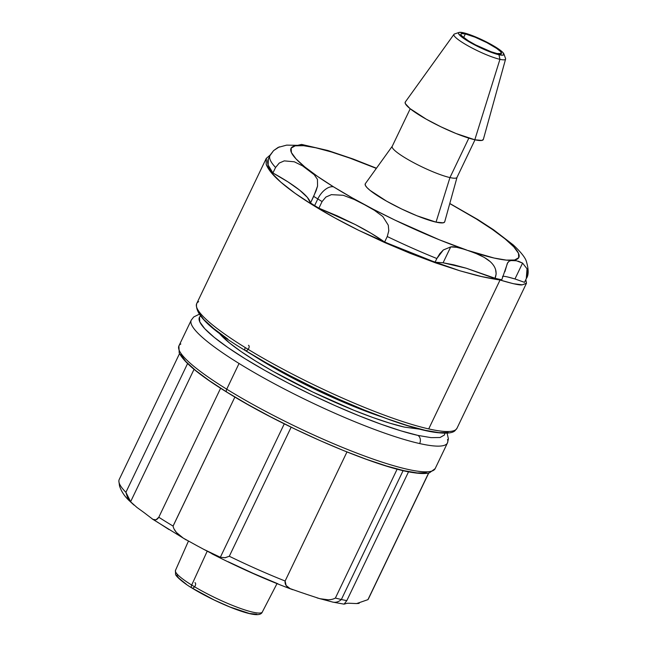 <?xml version="1.0" encoding="UTF-8"?>
<svg xmlns="http://www.w3.org/2000/svg" width="647" height="647" viewBox="0 0 647 647"><rect width="100%" height="100%" fill="white"/><g stroke="black" fill="none" stroke-linecap="round" stroke-linejoin="round"><path stroke-width="0.97" d="M224.905 557.754L220.344 557.269L284.284 423.834L220.344 557.269L215.831 555.676L203.49 549.214A77.907 12.228 25.6 0 0 197.319 545.898A77.907 12.228 -154.4 0 1 203.49 549.214L220.352 557.277L225.196 557.73L229.305 556.258L224.905 557.754M291.134 427.206L229.305 556.258A138.167 21.683 25.6 0 0 285.125 581.014A138.167 21.683 -154.4 0 1 229.305 556.258L291.134 427.206M261.655 612.628A48.153 7.554 -154.4 0 1 191.698 585.042L207.186 551.244L191.698 585.042A48.153 7.554 25.6 0 0 236.195 606.862A48.153 7.554 25.6 0 0 262.326 612.005C261.647 613.752 259.835 614.634 256.899 614.65C244.97 614.812 211.812 600.295 191.86 587.961C184.047 583.432 175.272 575.967 175.547 574.172L175.483 570.395A48.153 7.554 25.6 0 0 191.698 585.042A3.073 1.715 121.7 0 0 191.844 587.953A3.073 1.715 -58.3 0 1 191.698 585.042A48.153 7.554 -154.4 0 1 175.377 571.042M200.416 316.084L199.502 317.135L199.794 321.899L204.784 328.733L214.27 337.394L227.898 347.544L245.14 358.786L265.335 370.691L287.713 382.806L311.401 394.662L335.494 405.806L359.069 415.803L381.22 424.278L401.091 430.894L417.93 435.407A6.138 5.006 102.7 0 1 419.644 443.559A142.065 22.297 25.6 0 0 447.538 439.459M426.446 472.803L417.291 472.941L403.849 470.66L386.631 466.042L366.315 459.273L343.662 450.611L319.553 440.381L294.911 428.993L270.689 416.87L247.809 404.48L227.162 392.3A3.073 1.715 -58.3 0 1 226.838 392.171A3.073 1.715 -58.3 0 1 226.733 389.179A142.065 22.297 -154.4 0 1 180.853 343.978M404.545 427.133A116.961 18.359 -154.4 0 1 298.437 384.925A116.961 18.359 -154.4 0 1 218.896 332.728L229.297 342.789L241.024 351.523L255.856 361.196L273.236 371.443L312.873 392.066L353.893 410.263L372.955 417.55L390.06 423.251L404.545 427.133L420.348 429.252M346.849 603.352L346.873 603.352A77.907 12.228 -154.4 0 1 349.194 603.247A77.907 12.228 25.6 0 0 346.873 603.352L344.107 604.144L346.816 600.626L408.548 471.776L346.816 600.626A138.167 21.683 -154.4 0 1 341.365 599.502A138.167 21.683 25.6 0 0 346.816 600.626L344.075 604.152L332.817 602.106A12.463 10.158 -77.3 0 0 332.882 602.122A12.463 10.158 -77.3 0 0 341.365 599.502A138.167 21.683 -154.4 0 1 335.389 598.054L335.356 598.071M330.827 599.583L328.28 599.801L319.861 598.685C326.371 600.367 331.547 600.157 335.389 598.054L397.161 469.124L335.389 598.054A138.167 21.683 25.6 0 0 341.365 599.502L403.121 470.604L341.365 599.502A12.463 10.158 102.7 0 1 332.882 602.122A12.463 10.158 102.7 0 1 332.801 602.106L317.07 597.917M306.427 594.269L319.739 598.661M152.894 519.347L155.984 519.824L158.798 517.244A138.167 21.683 25.6 0 0 173.064 526.068A138.167 21.683 -154.4 0 1 158.798 517.244L220.603 388.249L158.798 517.244C157.124 519.881 155.183 520.592 152.951 519.379L146.594 514.535A77.907 12.228 25.6 0 0 142.979 511.801L136.954 507.45L130.589 501.773L194.043 369.324L130.589 501.773L127.443 497.284L125.898 492.31A138.167 21.683 -154.4 0 1 118.87 481.069A138.167 21.683 -154.4 0 1 119.226 479.476A138.167 21.683 25.6 0 0 125.898 492.31L187.565 363.59L125.898 492.31L130.767 501.967M433.223 470.523A142.065 22.297 -154.4 0 1 226.733 389.179A142.065 22.297 25.6 0 0 358.284 453.668A142.065 22.297 25.6 0 0 435.156 468.63L447.465 442.928A142.065 22.297 -154.4 0 1 447.465 442.928A142.065 22.297 -154.4 0 1 419.644 443.559A142.065 22.297 -154.4 0 1 239.05 363.477L226.733 389.179L239.05 363.477A142.065 22.297 -154.4 0 1 191.237 320.16A142.065 22.297 -154.4 0 1 191.245 320.152L178.92 345.87A142.065 22.297 25.6 0 0 226.733 389.179A3.073 1.715 121.7 0 0 226.838 392.171C199.826 375.511 183.942 362.409 179.195 352.874L178.92 345.87M140.245 509.828L142.979 511.801A77.907 12.228 -154.4 0 1 146.594 514.535L146.659 514.583M156.946 521.797L169.021 529.561M228.1 561.709L253.325 573.428L277.935 583.804M300.742 592.345A77.907 12.228 -154.4 0 1 306.266 594.213A77.907 12.228 25.6 0 0 300.742 592.345L290.091 588.6L286.12 585.511L285.125 581.014L346.954 451.978L285.125 581.014C284.696 584.265 286.346 586.797 290.091 588.6L290.139 588.624M368.426 598.879A138.167 21.683 -154.4 0 1 367.933 599.648A138.167 21.683 25.6 0 0 368.426 598.887L428.743 472.997M359.166 603.368L356.562 603.57M191.164 323.629A142.065 22.297 25.6 0 0 239.05 363.477A142.065 22.297 25.6 0 0 419.644 443.559A6.138 5.006 -77.3 0 0 417.93 435.407L431.072 437.639L440.025 437.509L444.44 435.01L444.901 433.215M134.042 505.113L131.042 502.266M227.162 392.3L209.523 380.808L195.588 370.432L185.891 361.576L180.788 354.58M183.319 538.158L183.247 538.11C177.262 534.244 173.865 530.233 173.064 526.068L234.885 397.048L173.081 526.116M197.319 545.898L183.247 538.11L176.421 532.465L174.051 528.979M292.743 589.708C266.871 580.084 240.037 568.163 212.232 553.953L211.86 553.767M252.201 354.726A113.896 17.873 25.6 0 0 382.337 417.072M417.93 435.407A135.919 21.335 -154.4 0 1 276.39 376.797A135.919 21.335 -154.4 0 1 199.486 317.167M191.844 587.953A3.073 1.715 121.7 0 0 194.998 586.142A3.073 1.715 121.7 0 0 194.941 582.664M367.933 599.648L428.597 473.03L367.933 599.648L356.618 603.57L349.194 603.247M177.027 574.269L177.124 575.846L178.782 578.119L186.449 584.354M192.167 588.083L214.141 599.987L229.952 606.999L249.475 613.502L256.802 614.197M495.594 269.613L496.168 273.964L494.947 278.55L466.309 268.23L453.749 264.817L443.098 262.787L450.7 246.928L443.341 249.968L436.846 258.525L435.075 262.221L443.098 262.787L435.075 262.221L384.609 242.051L387.254 236.535L384.609 242.051C376.74 236.422 366.938 230.583 355.211 224.517L371.321 233.421L384.609 242.051L410.069 252.815L435.075 262.221L436.846 258.525A142.154 22.313 -154.4 0 1 387.254 236.535L388.798 230.785L388.289 225.213L382.83 216.543L374.354 210.259L364.673 204.784L354.338 199.519L343.242 195.281L331.385 194.65L325.918 197.036L322.085 201.557L318.906 208.188L337.346 215.912L355.211 224.517L318.906 208.188L314.636 205.584L318.906 208.188L322.085 201.557A142.154 22.313 -154.4 0 1 317.814 198.944L314.636 205.584L310.511 202.996C309.695 199.519 306.071 195.24 299.626 190.145L307.341 197.359L310.511 202.996L316.043 190.922L317.548 186.118L317.442 179.348L314.216 174.714L302.513 165.842L294.296 161.79L284.268 160.877L279.253 163.052L275.565 167.476L272.921 172.992L287.899 181.839L299.626 190.145C292.84 184.767 283.944 179.041 272.921 172.992C268.093 167.039 266.556 162.413 268.311 159.097L268.141 165.058L272.921 172.992L275.565 167.476A142.154 22.313 -154.4 0 1 269.977 155.603A142.154 22.313 25.6 0 0 275.565 167.476L279.213 163.076L284.268 160.877L294.296 161.79L302.513 165.842L309.088 170.42L314.216 174.714L317.442 179.348L317.548 186.118L313.69 196.364A142.154 22.313 25.6 0 0 317.814 198.944A142.154 22.313 -154.4 0 1 313.69 196.364L310.511 202.996L314.636 205.584L317.814 198.944A15.851 8.84 -58.3 0 1 333.545 186.846A126.302 19.822 -154.4 0 1 293.253 146.416A126.302 19.822 -154.4 0 1 376.336 168.398L349.89 158.119L331.418 151.972L315.776 147.775L303.564 145.696L295.242 145.826L291.142 148.139L291.409 152.563L296.043 158.919L304.858 166.966L317.523 176.396L333.545 186.846A15.851 8.84 121.7 0 0 317.814 198.944A142.154 22.313 25.6 0 0 322.085 201.557L325.87 197.068L331.385 194.65L343.242 195.281L354.338 199.519L364.673 204.784L374.354 210.259L382.83 216.543L388.289 225.213L388.798 230.785L387.254 236.535A142.154 22.313 25.6 0 0 436.846 258.525L439.798 253.673L443.349 249.952L450.7 246.928C454.251 246.119 462.92 248.416 476.726 253.802C483.115 256.455 487.854 259.293 490.936 262.318C495.893 267.211 497.276 272.533 495.084 278.275L466.309 268.23L443.098 262.787L450.7 246.928L456.588 247.3L462.864 248.901M518.352 261.194L522.574 263.103L527.03 268.78L526.278 278.655L524.507 282.343L514.972 278.962L522.574 263.103L527.03 268.796L527.661 273.382L526.278 278.655L524.507 282.343L514.972 278.962C507.709 276.811 503.576 275.954 502.565 276.39M525.809 279.641L526.496 283.184L522.275 284.834C520.204 285.424 512.796 283.823 500.05 280.022L428.71 428.921A144.305 22.653 25.6 0 0 456.976 428.282L454.954 430.756C453.862 431.695 450.822 434.396 435.69 432.439C398.358 427.772 302.367 386.34 245.383 350.577C210.639 329.8 194.415 314.135 196.696 303.58A144.305 22.653 25.6 0 0 245.262 347.576A3.073 1.715 121.7 0 0 245.367 350.561A3.073 1.715 -58.3 0 1 245.262 347.576A144.305 22.653 -154.4 0 1 198.653 301.656M392.276 146.23L365.32 183.708A44.045 6.915 25.6 0 0 389.826 202.956A44.045 6.915 25.6 0 0 436.038 222.131L449.956 177.569A35.925 5.637 -154.4 0 1 412.673 162.154A35.925 5.637 -154.4 0 1 392.203 146.359M410.214 108.769L392.195 146.368A35.925 5.637 25.6 0 0 412.689 162.162A35.925 5.637 25.6 0 0 449.956 177.569A35.925 5.637 25.6 0 0 456.992 177.407A35.925 5.637 -154.4 0 1 449.956 177.569L468.84 138.143L449.956 177.569L436.038 222.131L443.195 222.819L444.626 222.01M453.959 34.356L405.305 102A43.292 6.793 25.6 0 0 429.39 120.916A43.292 6.793 25.6 0 0 474.809 139.768L499.937 59.33A28.638 4.497 -154.4 0 1 469.892 46.867A28.638 4.497 -154.4 0 1 453.959 34.356A28.638 4.497 -154.4 0 1 454.542 33.976M459.046 32.447L454.534 33.976A28.638 4.497 25.6 0 0 468.339 46.01A28.638 4.497 25.6 0 0 499.937 59.33L498.966 54.744A25.176 3.955 -154.4 0 1 471.194 43.034A25.176 3.955 -154.4 0 1 459.046 32.447A25.176 3.955 -154.4 0 1 463.422 32.762L474.324 36.394L491.688 44.748L501.142 50.919L502.905 52.52L503.884 54.671L503.059 55.132L498.966 54.744L492.173 52.682L479.233 47.199L470.701 42.759L463.77 38.472L458.561 33.717L458.513 32.835L459.33 32.374L463.422 32.762A25.176 3.955 -154.4 0 1 487.822 42.653A25.176 3.955 -154.4 0 1 503.884 53.927A25.176 3.955 -154.4 0 1 498.966 54.744L499.937 59.33A28.638 4.497 25.6 0 0 505.525 58.408L503.884 53.927M465.339 33.951A22.467 3.526 -154.4 0 1 488.647 43.592A22.467 3.526 -154.4 0 1 501.457 53.466A22.467 3.526 -154.4 0 1 497.058 53.564A22.467 3.526 -154.4 0 1 473.758 43.923A22.467 3.526 -154.4 0 1 460.931 34.048A22.467 3.526 -154.4 0 1 465.339 33.951L463.624 37.55L465.339 33.951L461.683 33.604L460.955 34.016L461.004 34.801L461.829 35.933L468.493 40.898L475.529 44.869L490.984 51.72L497.058 53.564L501.433 53.499L500.568 51.582L496.742 48.468L486.859 42.637L475.068 37.186L465.339 33.951M449.762 203.579L476.338 218.977A15.851 8.84 -58.3 0 1 478.012 219.673A15.851 8.84 121.7 0 0 476.338 218.977A126.302 19.822 -154.4 0 1 468.016 250.494M524.58 282.197L526.375 278.453A142.154 22.313 -154.4 0 1 526.375 278.453C528.777 275.129 528.761 269.378 526.318 261.21C525.089 257.369 520.714 251.926 513.192 244.873L493.54 229.766L477.907 219.608L449.786 203.481M376.465 168.212L353.06 158.992L327.948 150.525L301.591 144.418L297.677 145.34L286.678 145.122L278.121 147.419L273.6 150.597L269.977 155.603A142.154 22.313 -154.4 0 1 270.074 155.409M455.011 430.198A144.305 22.653 -154.4 0 1 428.71 428.921A144.305 22.653 -154.4 0 1 245.262 347.576A144.305 22.653 25.6 0 0 428.71 428.921L500.05 280.022L498.53 279.083L494.947 278.55L498.53 279.083L500.05 280.022L481.546 276.544L459.839 270.778L435.771 262.949L410.247 253.357L384.261 242.366L358.818 230.397L334.879 217.918L313.374 205.406L295.129 193.34L280.847 182.187L271.069 172.369L266.176 164.273L266.362 158.2M526.407 283.346L522.275 284.834L513.378 283.709L500.05 280.022C489.763 278.412 481.287 276.69 474.631 274.87L459.839 270.778L410.247 253.357L358.818 230.397C341.851 221.986 326.703 213.656 313.374 205.406C300.038 197.165 289.193 189.425 280.847 182.187C272.921 175.337 268.028 169.36 266.176 164.273L266.216 158.483L270.341 154.876M501.805 279.787L498.53 279.083A142.154 22.313 25.6 0 0 501.805 279.787A142.154 22.313 -154.4 0 1 498.53 279.083A142.154 22.313 -154.4 0 1 495.084 278.275A142.154 22.313 25.6 0 0 498.53 279.083L501.676 280.062L507.717 262.625L509.238 261.113L510.928 260.604M507.418 276.9L514.972 278.962L522.574 263.103L516.46 260.773L511.235 260.563L509.213 261.129L507.458 263.143M466.713 250.049A126.302 19.822 -154.4 0 1 333.545 186.846L352.316 197.909L373.101 209.167L395.115 220.182L439.41 239.827L466.681 250.041M476.402 253.673L484.126 257.328L490.054 261.501M476.338 218.977L492.359 229.426L505.024 238.848L513.839 246.895L518.473 253.252L518.74 257.676L514.64 259.997L506.318 260.118L494.106 258.04L468.056 250.51M365.256 183.813L365.353 185.349L366.962 187.565L370.044 190.372L386.591 201.168L401.512 208.932L416.959 215.783L436.038 222.131A44.045 6.915 25.6 0 0 444.732 221.759L457.049 177.262M405.24 102.097L405.329 103.617L409.939 108.55L426.211 119.153L440.882 126.788L456.062 133.525L474.809 139.768A43.292 6.793 25.6 0 0 483.358 139.396L505.59 59.087A28.638 4.497 -154.4 0 1 499.937 59.33L474.809 139.768L481.845 140.439L483.366 139.38M245.367 350.561A3.073 1.715 121.7 0 0 248.521 348.757A3.073 1.715 121.7 0 0 248.464 345.28M198.572 312.364L203.748 319.472L213.607 328.474L227.768 339.012M245.69 350.698L266.677 363.072L289.921 375.656L314.539 387.982L339.578 399.555L364.075 409.947L387.092 418.746L407.739 425.629L425.233 430.32L438.892 432.641L448.193 432.495M504.895 271.724L507.232 263.677M507.256 263.612L507.507 263.046M279.383 146.829L273.6 150.597L270.446 154.69M526.634 277.717A142.154 22.313 -154.4 0 1 526.512 278.121M447.465 442.928L448.411 438.925L447.109 433.15M175.483 570.395L188.398 541.191M262.326 612.005L276.997 583.626M133.419 504.571L129.683 501.085C124.806 496.678 121.418 491.647 119.517 485.986L118.87 481.061M186.32 540.01L152.134 518.894M226.854 392.179C282.739 427.255 376.772 467.886 413.765 472.698C420.453 473.75 425.694 473.79 429.471 472.82L435.156 468.63M199.082 314.321L193.72 316.957L191.237 320.16M119.218 479.484L179.534 353.602M456.992 177.415L475.003 139.809M456.976 428.282L526.496 283.184M196.696 303.58L266.216 158.483M268.182 159.356L269.977 155.603"/></g></svg>
